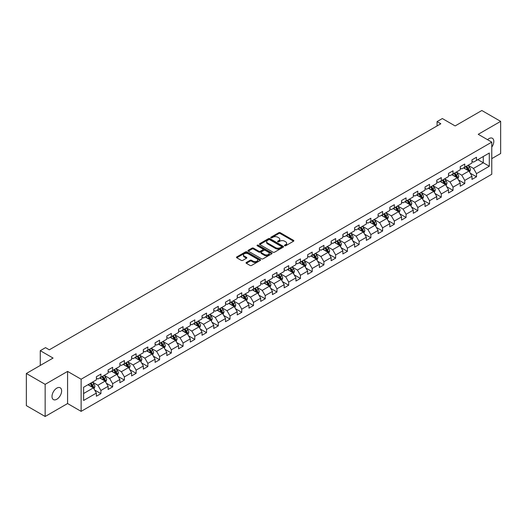 <?xml version="1.0" encoding="UTF-8"?>
<svg xmlns="http://www.w3.org/2000/svg" width="527" height="527" viewBox="0 0 527 527"><rect width="100%" height="100%" fill="white"/><g stroke="black" fill="none" stroke-linecap="round" stroke-linejoin="round"><path stroke-width="0.79" d="M284.666 245.747A0.731 0.422 0 0 0 285.7 245.747L293.546 241.214A1.047 0.606 0 0 0 293.849 240.786A1.047 0.606 0 0 0 293.546 240.365L280.252 232.69A1.047 0.606 0 0 0 278.776 232.69L270.924 237.216A0.731 0.422 0 0 0 271.958 237.815L272.973 237.229A3.34 1.93 0 0 1 277.703 237.229L278.809 237.868A3.34 1.93 0 0 1 279.791 239.232A3.34 1.93 0 0 1 278.809 240.595L277.795 241.182A0.731 0.422 0 0 0 278.829 241.781L279.844 241.195A3.34 1.93 0 0 1 284.573 241.195L285.68 241.834A3.34 1.93 0 0 1 286.655 243.197A3.34 1.93 0 0 1 285.68 244.561L284.666 245.147A0.731 0.422 0 0 0 284.666 245.747L284.666 245.147M56.824 399.242A6.811 3.933 120 0 0 61.27 393.241A6.811 3.933 120 0 0 60.23 387.786A6.811 3.933 120 0 0 56.824 388.122A6.811 3.933 120 0 0 52.371 394.124A6.811 3.933 120 0 0 53.418 399.585A6.811 3.933 120 0 0 56.824 399.242M491.77 147.105A6.811 3.933 120 0 0 492.396 138.278A6.811 3.933 120 0 0 488.99 138.614A6.811 3.933 120 0 0 487.554 139.695M246.353 262.453A1.047 0.606 0 0 0 246.05 262.874A1.047 0.606 0 0 0 246.353 263.302L250.081 265.456A1.047 0.606 0 0 0 251.557 265.456L260.272 260.424A1.047 0.606 0 0 0 260.582 259.995A1.047 0.606 0 0 0 260.272 259.574L246.979 251.899A1.047 0.606 0 0 0 245.503 251.899L236.788 256.926A1.047 0.606 0 0 0 236.485 257.354A1.047 0.606 0 0 0 236.788 257.782L241.294 260.384A1.047 0.606 0 0 0 242.769 260.384L246.498 258.23A1.047 0.606 0 0 0 246.807 257.802A1.047 0.606 0 0 0 246.498 257.374L244.264 256.082A2.793 1.614 0 0 1 243.448 254.943A2.793 1.614 0 0 1 245.174 253.454A2.793 1.614 0 0 1 248.217 253.803L256.972 258.856A2.793 1.614 0 0 1 257.789 259.995A2.793 1.614 0 0 1 256.063 261.491A2.793 1.614 0 0 1 253.019 261.135L251.557 260.298A1.047 0.606 0 0 0 250.081 260.298L246.353 262.453L246.353 263.302M491.77 158.64L500.65 153.515L500.65 121.368L481.843 110.512L455.13 125.933L442.337 118.549L437.074 121.585L440.835 123.759L49.301 349.809L45.533 347.642L40.269 350.679L40.269 365.448M45.157 384.348L45.157 416.488L67.581 403.544L67.581 371.403L45.157 384.348L26.35 373.485L53.062 358.064L40.269 350.679M67.581 371.403L81.125 379.216L491.77 142.132L491.77 174.279L81.125 411.363L81.125 379.216M500.65 121.368L478.226 134.313L491.77 142.132M273.052 252.196A1.047 0.606 0 0 0 274.527 252.196L283.243 247.163A1.047 0.606 0 0 0 283.546 246.735A1.047 0.606 0 0 0 283.243 246.313L269.949 238.639A1.047 0.606 0 0 0 268.474 238.639L259.758 243.665A1.047 0.606 0 0 0 259.449 244.093A1.047 0.606 0 0 0 259.758 244.521L273.052 252.196M257.499 245.905A0.731 0.422 0 0 1 258.243 246.01L258.243 245.141L271.761 252.94A1.047 0.606 0 0 1 272.064 253.368A1.047 0.606 0 0 1 271.761 253.797L263.045 258.823A1.047 0.606 0 0 1 261.563 258.823L248.27 251.148L252.005 249.014L252.005 248.145L248.27 250.299A1.047 0.606 0 0 0 247.967 250.727A1.047 0.606 0 0 0 248.27 251.148L248.27 250.299M252.005 249.014A1.047 0.606 0 0 1 253.48 249.014L253.48 248.145A1.047 0.606 0 0 0 252.005 248.145M253.48 248.145L258.869 251.254A1.047 0.606 0 0 0 260.345 251.254L262.821 249.831A1.047 0.606 0 0 0 263.125 249.403A1.047 0.606 0 0 0 262.821 248.975L257.209 245.734A0.731 0.422 0 0 1 258.243 245.141M45.157 416.488L26.35 405.632L26.35 373.485M94.629 390.013L100.914 393.643L100.914 390.467L108.134 386.298L108.134 389.473L112.646 386.864L112.646 383.696L119.873 379.526L119.873 382.694L124.385 380.086L124.385 376.917L131.605 372.747L131.605 375.916L136.124 373.314L136.124 370.138L143.344 365.969L143.344 369.144L147.856 366.535L147.856 363.366L155.083 359.197L155.083 362.365L159.595 359.757L159.595 356.588L166.822 352.418L166.822 355.587L171.334 352.985L171.334 349.809L178.554 345.64L178.554 348.815L183.073 346.206L183.073 343.037L190.293 338.868L190.293 342.036L194.806 339.428L194.806 336.259L202.032 332.089L202.032 335.258L206.544 332.656L206.544 329.48L213.771 325.311L213.771 328.486L218.283 325.877L218.283 322.708L225.503 318.539L225.503 321.707L230.022 319.098L230.022 315.93L237.242 311.76L237.242 314.929L241.755 312.327L241.755 309.151L248.981 304.981L248.981 308.157L253.494 305.548L253.494 302.379L260.713 298.21L260.713 301.378L265.233 298.769L265.233 295.601L272.452 291.431L272.452 294.6L276.965 291.998L276.965 288.822L284.191 284.652L284.191 287.828L288.704 285.219L288.704 282.05L295.93 277.881L295.93 281.049L300.443 278.44L300.443 275.272L307.663 271.102L307.663 274.271L312.182 271.668L312.182 268.493L319.402 264.323L319.402 267.499L323.914 264.89L323.914 261.721L331.14 257.551L331.14 260.72L335.653 258.111L335.653 254.943L342.873 250.773L342.873 253.942L347.392 251.339L347.392 248.164L354.612 243.994L354.612 247.17L359.124 244.561L359.124 241.392L366.351 237.222L366.351 240.391L370.863 237.782L370.863 234.614L378.09 230.444L378.09 233.613L382.602 231.01L382.602 227.835L389.822 223.665L389.822 226.841L394.341 224.232L394.341 221.063L401.561 216.893L401.561 220.062L406.073 217.453L406.073 214.285L413.3 210.115L413.3 213.283L417.812 210.681L417.812 207.506L425.039 203.336L425.039 206.512L429.551 203.903L429.551 200.734L436.771 196.564L436.771 199.733L441.29 197.124L441.29 193.956L448.51 189.786L448.51 192.954L453.022 190.352L453.022 187.177L460.249 183.007L460.249 186.183L464.761 183.574L464.761 180.405L471.981 176.235L471.981 179.404L476.5 176.795L476.5 173.627L489.287 166.242L489.287 153.034L483.272 156.512L483.272 162.764L489.287 166.242M100.914 393.643L96.395 396.245L96.395 393.076L83.609 400.461L83.609 387.253L96.395 379.868L96.395 376.7L100.914 374.091L100.914 377.266L108.134 373.096L108.134 369.921L112.646 367.319L112.646 370.488L119.873 366.318L119.873 363.149L124.385 360.54L124.385 363.709L131.605 359.539L131.605 356.371L136.124 353.762L136.124 356.937L143.344 352.767L143.344 349.592L147.856 346.99L147.856 350.159L155.083 345.989L155.083 342.82L159.595 340.211L159.595 343.38L166.822 339.21L166.822 336.042L171.334 333.433L171.334 336.608L178.554 332.438L178.554 329.263L183.073 326.661L183.073 329.83L190.293 325.66L190.293 322.491L194.806 319.882L194.806 323.051L202.032 318.881L202.032 315.713L206.544 313.104L206.544 316.279L213.771 312.109L213.771 308.934L218.283 306.332L218.283 309.501L225.503 305.331L225.503 302.162L230.022 299.553L230.022 302.722L237.242 298.552L237.242 295.383L241.755 292.775L241.755 295.95L248.981 291.78L248.981 288.605L253.494 286.003L253.494 289.171L260.713 285.002L260.713 281.833L265.233 279.224L265.233 282.393L272.452 278.223L272.452 275.054L276.965 272.446L276.965 275.621L284.191 271.451L284.191 268.276L288.704 265.674L288.704 268.842L295.93 264.673L295.93 261.504L300.443 258.895L300.443 262.064L307.663 257.894L307.663 254.725L312.182 252.117L312.182 255.292L319.402 251.122L319.402 247.947L323.914 245.345L323.914 248.513L331.14 244.344L331.14 241.175L335.653 238.566L335.653 241.735L342.873 237.565L342.873 234.396L347.392 231.788L347.392 234.963L354.612 230.793L354.612 227.618L359.124 225.016L359.124 228.184L366.351 224.015L366.351 220.846L370.863 218.237L370.863 221.406L378.09 217.236L378.09 214.067L382.602 211.459L382.602 214.634L389.822 210.464L389.822 207.289L394.341 204.687L394.341 207.855L401.561 203.685L401.561 200.517L406.073 197.908L406.073 201.077L413.3 196.907L413.3 193.738L417.812 191.13L417.812 194.305L425.039 190.135L425.039 186.96L429.551 184.358L429.551 187.526L436.771 183.356L436.771 180.188L441.29 177.579L441.29 180.748L448.51 176.578L448.51 173.409L453.022 170.801L453.022 173.976L460.249 169.806L460.249 166.631L464.761 164.029L464.761 167.197L471.981 163.027L471.981 159.859L476.5 157.25L476.5 160.419L489.287 153.034M99.708 377.958L105.123 381.087L97.903 385.257L92.482 382.128M96.395 378.136L97.903 379.005L100.914 377.266M97.903 385.257L100.914 390.467M105.123 381.087L108.134 386.298M111.441 371.186L116.862 374.308L109.636 378.478L104.221 375.356M108.134 371.357L109.636 372.227L112.646 370.488M109.636 378.478L112.646 383.696M116.862 374.308L119.873 379.526M123.18 364.407L128.601 367.536L121.375 371.706L115.96 368.577M119.873 364.579L121.375 365.448L124.385 363.709M121.375 371.706L124.385 376.917M128.601 367.536L131.605 372.747M134.919 357.629L140.334 360.758L133.114 364.928L127.692 361.799M131.605 357.807L133.114 358.676L136.124 356.937M133.114 364.928L136.124 370.138M140.334 360.758L143.344 365.969M146.658 350.857L152.072 353.979L144.853 358.149L139.431 355.027M143.344 351.028L144.853 351.898L147.856 350.159M144.853 358.149L147.856 363.366M152.072 353.979L155.083 359.197M158.39 344.078L163.811 347.207L156.585 351.377L151.17 348.248M155.083 344.25L156.585 345.119L159.595 343.38M156.585 351.377L159.595 356.588M163.811 347.207L166.822 352.418M170.129 337.3L175.544 340.429L168.324 344.599L162.909 341.47M166.822 337.478L168.324 338.347L171.334 336.608M168.324 344.599L171.334 349.809M175.544 340.429L178.554 345.64M181.868 330.528L187.283 333.65L180.063 337.82L174.641 334.698M178.554 330.699L180.063 331.569L183.073 329.83M180.063 337.82L183.073 343.037M187.283 333.65L190.293 338.868M193.607 323.749L199.022 326.878L191.795 331.048L186.38 327.919M190.293 323.921L191.795 324.79L194.806 323.051M191.795 331.048L194.806 336.259M199.022 326.878L202.032 332.089M205.339 316.971L210.76 320.1L203.534 324.27L198.119 321.141M202.032 317.149L203.534 318.018L206.544 316.279M203.534 324.27L206.544 329.48M210.76 320.1L213.771 325.311M217.078 310.199L222.493 313.321L215.273 317.491L209.858 314.369M213.771 310.37L215.273 311.24L218.283 309.501M215.273 317.491L218.283 322.708M222.493 313.321L225.503 318.539M228.817 303.42L234.232 306.549L227.012 310.719L221.59 307.59M225.503 303.592L227.012 304.461L230.022 302.722M227.012 310.719L230.022 315.93M234.232 306.549L237.242 311.76M240.549 296.642L245.971 299.771L238.744 303.941L233.329 300.812M237.242 296.82L238.744 297.689L241.755 295.95M238.744 303.941L241.755 309.151M245.971 299.771L248.981 304.981M252.288 289.87L257.71 292.992L250.483 297.162L245.068 294.04M248.981 290.041L250.483 290.911L253.494 289.171M250.483 297.162L253.494 302.379M257.71 292.992L260.713 298.21M264.027 283.091L269.442 286.22L262.222 290.39L256.801 287.261M260.713 283.262L262.222 284.132L265.233 282.393M262.222 290.39L265.233 295.601M269.442 286.22L272.452 291.431M275.766 276.313L281.181 279.442L273.961 283.612L268.539 280.483M272.452 276.491L273.961 277.354L276.965 275.621M273.961 283.612L276.965 288.822M281.181 279.442L284.191 284.652M287.498 269.541L292.92 272.663L285.693 276.833L280.278 273.711M284.191 269.712L285.693 270.582L288.704 268.842M285.693 276.833L288.704 282.05M292.92 272.663L295.93 277.881M299.237 262.762L304.652 265.891L297.432 270.061L292.017 266.932M295.93 262.933L297.432 263.803L300.443 262.064M297.432 270.061L300.443 275.272M304.652 265.891L307.663 271.102M310.976 255.984L316.391 259.113L309.171 263.283L303.75 260.154M307.663 256.162L309.171 257.024L312.182 255.292M309.171 263.283L312.182 268.493M316.391 259.113L319.402 264.323M322.715 249.212L328.13 252.334L320.903 256.504L315.489 253.382M319.402 249.383L320.903 250.253L323.914 248.513M320.903 256.504L323.914 261.721M328.13 252.334L331.14 257.551M334.447 242.433L339.869 245.562L332.642 249.732L327.227 246.603M331.14 242.604L332.642 243.474L335.653 241.735M332.642 249.732L335.653 254.943M339.869 245.562L342.873 250.773M346.186 235.655L351.601 238.784L344.381 242.954L338.966 239.825M342.873 235.832L344.381 236.695L347.392 234.963M344.381 242.954L347.392 248.164M351.601 238.784L354.612 243.994M357.925 228.883L363.34 232.005L356.12 236.175L350.699 233.053M354.612 229.054L356.12 229.924L359.124 228.184M356.12 236.175L359.124 241.392M363.34 232.005L366.351 237.222M369.658 222.104L375.079 225.233L367.853 229.403L362.438 226.274M366.351 222.275L367.853 223.145L370.863 221.406M367.853 229.403L370.863 234.614M375.079 225.233L378.09 230.444M381.396 215.326L386.818 218.455L379.592 222.625L374.177 219.495M378.09 215.503L379.592 216.366L382.602 214.634M379.592 222.625L382.602 227.835M386.818 218.455L389.822 223.665M393.135 208.554L398.55 211.676L391.33 215.846L385.909 212.724M389.822 208.725L391.33 209.594L394.341 207.855M391.33 215.846L394.341 221.063M398.55 211.676L401.561 216.893M404.874 201.775L410.289 204.904L403.069 209.074L397.648 205.945M401.561 201.946L403.069 202.816L406.073 201.077M403.069 209.074L406.073 214.285M410.289 204.904L413.3 210.115M416.607 194.997L422.028 198.126L414.802 202.296L409.387 199.166M413.3 195.174L414.802 196.037L417.812 194.305M414.802 202.296L417.812 207.506M422.028 198.126L425.039 203.336M428.346 188.225L433.761 191.347L426.541 195.517L421.126 192.395M425.039 188.396L426.541 189.265L429.551 187.526M426.541 195.517L429.551 200.734M433.761 191.347L436.771 196.564M440.085 181.446L445.499 184.575L438.28 188.745L432.858 185.616M436.771 181.617L438.28 182.487L441.29 180.748M438.28 188.745L441.29 193.956M445.499 184.575L448.51 189.786M451.823 174.668L457.238 177.797L450.012 181.967L444.597 178.837M448.51 174.845L450.012 175.708L453.022 173.976M450.012 181.967L453.022 187.177M457.238 177.797L460.249 183.007M463.556 167.896L468.977 171.018L461.751 175.188L456.336 172.065M460.249 168.067L461.751 168.936L464.761 167.197M461.751 175.188L464.761 180.405M468.977 171.018L471.981 176.235M477.851 159.641L483.272 162.764L473.49 168.416L468.075 165.287M471.981 161.288L473.49 162.158L476.5 160.419M473.49 168.416L476.5 173.627M67.581 403.544L81.125 411.363M437.074 121.585L437.074 125.933M83.609 393.511L93.384 387.865L87.969 384.736M93.384 387.865L96.395 393.076M470.216 173.172L476.5 176.795M458.477 179.944L464.761 183.574M446.744 186.723L453.022 190.352M435.006 193.501L441.29 197.124M423.267 200.273L429.551 203.903M411.528 207.052L417.812 210.681M399.795 213.83L406.073 217.453M388.056 220.602L394.341 224.232M376.318 227.381L382.602 231.01M364.585 234.159L370.863 237.782M352.846 240.931L359.124 244.561M341.107 247.71L347.392 251.339M329.368 254.488L335.653 258.111M317.636 261.26L323.914 264.89M305.897 268.039L312.182 271.668M294.158 274.817L300.443 278.44M282.419 281.589L288.704 285.219M270.687 288.368L276.965 291.998M258.948 295.146L265.233 298.769M247.209 301.918L253.494 305.548M235.477 308.697L241.755 312.327M223.738 315.475L230.022 319.098M211.999 322.247L218.283 325.877M200.26 329.026L206.544 332.656M188.528 335.804L194.806 339.428M176.789 342.576L183.073 346.206M165.05 349.355L171.334 352.985M153.311 356.133L159.595 359.757M141.579 362.905L147.856 366.535M129.84 369.684L136.124 373.314M118.101 376.462L124.385 380.086M106.368 383.234L112.646 386.864M284.955 245.852L285.68 245.43A3.34 1.93 0 0 0 286.655 244.067L286.655 243.197M279.791 239.232L279.791 240.101A3.34 1.93 0 0 1 278.809 241.465L278.085 241.886M293.532 241.221L280.252 233.56A1.047 0.606 0 0 0 278.776 233.56L271.221 237.921M283.243 246.313L283.243 247.163L269.949 239.508A1.047 0.606 0 0 0 268.474 239.508L259.771 244.528M281.398 247.038A0.731 0.422 0 0 0 281.398 246.438L269.725 239.699A0.731 0.422 0 0 0 268.691 239.699L267.624 240.319A3.34 1.93 0 0 0 266.642 241.682A3.34 1.93 0 0 0 267.624 243.052L275.595 247.657A3.34 1.93 0 0 0 280.324 247.657L281.398 247.038L281.398 247.907A0.731 0.422 0 0 0 281.609 247.604L281.609 246.735M266.642 241.682L266.642 242.552A3.34 1.93 0 0 0 267.624 243.915L267.624 243.052M281.398 247.907L280.324 248.52A3.34 1.93 0 0 1 275.595 248.52L267.624 243.915M253.48 249.014L258.869 252.123A1.047 0.606 0 0 0 260.345 252.123L262.821 250.7A1.047 0.606 0 0 0 263.125 250.272L263.125 249.403M258.243 246.01L271.741 253.803M264.462 254.488A2.793 1.614 0 0 0 267.512 254.837A2.793 1.614 0 0 0 269.231 253.349A2.793 1.614 0 0 0 268.414 252.202L265.331 250.424A1.047 0.606 0 0 0 263.856 250.424L261.379 251.853A1.047 0.606 0 0 0 261.076 252.281A1.047 0.606 0 0 0 261.379 252.71L264.462 254.488L264.462 255.358A2.793 1.614 0 0 0 267.512 255.707A2.793 1.614 0 0 0 269.231 254.218L269.231 253.349M261.076 252.281L261.076 253.151A1.047 0.606 0 0 0 261.379 253.573L261.379 252.71M264.462 255.358L261.379 253.573M257.789 259.995L257.789 260.865A2.793 1.614 0 0 1 256.063 262.354A2.793 1.614 0 0 1 253.019 262.005L251.557 261.168A1.047 0.606 0 0 0 250.081 261.168L246.366 263.309M243.448 254.943L243.448 255.812A2.793 1.614 0 0 0 244.264 256.952L244.264 256.082M246.484 258.237L244.264 256.952M260.272 259.574L260.272 260.424L246.979 252.762A1.047 0.606 0 0 0 245.503 252.762L236.801 257.789M469.57 172.052L470.466 169.793A2.819 1.627 -120 0 0 469.564 167.395L468.009 165.32M465.301 168.903L464.247 167.494M465.677 166.67L467.232 168.739A2.819 1.627 60 0 1 468.042 170.438L468.944 169.918A2.819 1.627 -120 0 0 468.134 168.218L466.579 166.143M465.875 166.552L467.601 168.851A1.436 0.83 60 0 1 467.857 169.292L468.944 169.918M457.831 178.824L458.727 176.571A2.819 1.627 -120 0 0 457.825 174.173L456.277 172.098M453.569 175.675L452.515 174.272M453.945 173.442L455.493 175.517A2.819 1.627 60 0 1 456.303 177.21L457.205 176.69A2.819 1.627 -120 0 0 456.395 174.997L454.847 172.922M454.136 173.33L455.862 175.629A1.436 0.83 60 0 1 456.125 176.064L457.205 176.69M446.092 185.603L446.988 183.35A2.819 1.627 -120 0 0 446.092 180.945L444.538 178.877M441.83 182.454L440.776 181.044M442.206 180.221L443.76 182.296A2.819 1.627 60 0 1 444.564 183.989L445.467 183.468A2.819 1.627 -120 0 0 444.663 181.769L443.108 179.7M442.403 180.109L444.123 182.408A1.436 0.83 60 0 1 444.386 182.843L445.467 183.468M434.36 192.381L435.256 190.122A2.819 1.627 -120 0 0 434.353 187.724L432.799 185.649M430.091 189.233L429.037 187.823M430.467 186.999L432.021 189.068A2.819 1.627 60 0 1 432.825 190.767L433.728 190.247A2.819 1.627 -120 0 0 432.924 188.547L431.369 186.472M430.664 186.881L432.384 189.18A1.436 0.83 60 0 1 432.647 189.621L433.728 190.247M422.621 199.153L423.517 196.9A2.819 1.627 -120 0 0 422.614 194.503L421.06 192.427M418.359 196.004L417.298 194.601M418.728 193.771L420.282 195.846A2.819 1.627 60 0 1 421.093 197.539L421.995 197.019A2.819 1.627 -120 0 0 421.185 195.326L419.63 193.251M418.925 193.659L420.651 195.958A1.436 0.83 60 0 1 420.908 196.393L421.995 197.019M410.882 205.932L411.778 203.679A2.819 1.627 -120 0 0 410.876 201.274L409.327 199.206M406.62 202.783L405.566 201.373M406.996 200.55L408.544 202.625A2.819 1.627 60 0 1 409.354 204.318L410.256 203.797A2.819 1.627 -120 0 0 409.446 202.098L407.898 200.029M407.193 200.438L408.912 202.737A1.436 0.83 60 0 1 409.176 203.172L410.256 203.797M399.15 212.71L400.039 210.451A2.819 1.627 -120 0 0 399.143 208.053L397.589 205.978M394.881 209.562L393.827 208.152M395.257 207.328L396.811 209.397A2.819 1.627 60 0 1 397.615 211.096L398.517 210.576A2.819 1.627 -120 0 0 397.714 208.876L396.159 206.801M395.454 207.21L397.174 209.509A1.436 0.83 60 0 1 397.437 209.95L398.517 210.576M387.411 219.482L388.307 217.229A2.819 1.627 -120 0 0 387.404 214.832L385.85 212.756M383.142 216.333L382.088 214.93M383.518 214.1L385.072 216.175A2.819 1.627 60 0 1 385.883 217.868L386.785 217.348A2.819 1.627 -120 0 0 385.975 215.655L384.42 213.58M383.715 213.988L385.441 216.287A1.436 0.83 60 0 1 385.698 216.722L386.785 217.348M375.672 226.261L376.568 224.008A2.819 1.627 -120 0 0 375.665 221.603L374.117 219.535M371.41 223.112L370.356 221.702M371.785 220.879L373.333 222.954A2.819 1.627 60 0 1 374.144 224.647L375.046 224.127A2.819 1.627 -120 0 0 374.236 222.427L372.688 220.358M371.976 220.767L373.702 223.066A1.436 0.83 60 0 1 373.959 223.501L375.046 224.127M363.933 233.039L364.829 230.78A2.819 1.627 -120 0 0 363.933 228.382L362.378 226.307M359.671 229.891L358.617 228.481M360.046 227.657L361.601 229.726A2.819 1.627 60 0 1 362.405 231.425L363.307 230.905A2.819 1.627 -120 0 0 362.504 229.205L360.949 227.13M360.244 227.539L361.963 229.838A1.436 0.83 60 0 1 362.227 230.279L363.307 230.905M352.201 239.811L353.09 237.558A2.819 1.627 -120 0 0 352.194 235.161L350.639 233.086M347.932 236.663L346.878 235.259M348.307 234.429L349.862 236.504A2.819 1.627 60 0 1 350.666 238.197L351.568 237.677A2.819 1.627 -120 0 0 350.765 235.984L349.21 233.909M348.505 234.317L350.224 236.616A1.436 0.83 60 0 1 350.488 237.051L351.568 237.677M340.462 246.59L341.358 244.337A2.819 1.627 -120 0 0 340.455 241.933L338.901 239.864M336.193 243.441L335.139 242.031M336.569 241.208L338.123 243.283A2.819 1.627 60 0 1 338.933 244.976L339.836 244.456A2.819 1.627 -120 0 0 339.026 242.756L337.471 240.687M336.766 241.096L338.492 243.395A1.436 0.83 60 0 1 338.749 243.83L339.836 244.456M328.723 253.368L329.619 251.109A2.819 1.627 -120 0 0 328.716 248.711L327.168 246.636M324.461 250.22L323.407 248.81M324.836 247.986L326.384 250.055A2.819 1.627 60 0 1 327.195 251.754L328.097 251.234A2.819 1.627 -120 0 0 327.287 249.534L325.739 247.459M325.027 247.868L326.753 250.167A1.436 0.83 60 0 1 327.017 250.608L328.097 251.234M316.984 260.14L317.88 257.887A2.819 1.627 -120 0 0 316.984 255.49L315.429 253.415M312.722 256.992L311.668 255.588M313.097 254.758L314.652 256.833A2.819 1.627 60 0 1 315.456 258.526L316.358 258.006A2.819 1.627 -120 0 0 315.554 256.313L314 254.238M313.295 254.646L315.014 256.945A1.436 0.83 60 0 1 315.278 257.38L316.358 258.006M305.252 266.919L306.147 264.666A2.819 1.627 -120 0 0 305.245 262.262L303.69 260.193M300.983 263.77L299.929 262.36M301.358 261.537L302.913 263.612A2.819 1.627 60 0 1 303.717 265.305L304.619 264.785A2.819 1.627 -120 0 0 303.815 263.092L302.261 261.017M301.556 261.425L303.282 263.724A1.436 0.83 60 0 1 303.539 264.159L304.619 264.785M293.513 273.697L294.409 271.438A2.819 1.627 -120 0 0 293.506 269.04L291.958 266.965M289.251 270.549L288.19 269.139M289.619 268.315L291.174 270.384A2.819 1.627 60 0 1 291.984 272.084L292.887 271.563A2.819 1.627 -120 0 0 292.077 269.864L290.522 267.788M289.817 268.197L291.543 270.503A1.436 0.83 60 0 1 291.8 270.937L292.887 271.563M281.774 280.469L282.67 278.216A2.819 1.627 -120 0 0 281.774 275.819L280.219 273.744M277.512 277.321L276.458 275.917M277.887 275.087L279.435 277.162A2.819 1.627 60 0 1 280.245 278.855L281.148 278.335A2.819 1.627 -120 0 0 280.344 276.642L278.79 274.567M278.085 274.975L279.804 277.274A1.436 0.83 60 0 1 280.068 277.709L281.148 278.335M270.041 287.248L270.931 284.995A2.819 1.627 -120 0 0 270.035 282.591L268.48 280.522M265.773 284.099L264.719 282.689M266.148 281.866L267.703 283.941A2.819 1.627 60 0 1 268.507 285.634L269.409 285.114A2.819 1.627 -120 0 0 268.605 283.421L267.051 281.346M266.346 281.754L268.065 284.053A1.436 0.83 60 0 1 268.329 284.488L269.409 285.114M258.302 294.026L259.198 291.767A2.819 1.627 -120 0 0 258.296 289.369L256.741 287.294M254.034 290.878L252.98 289.468M254.409 288.644L255.964 290.713A2.819 1.627 60 0 1 256.774 292.413L257.677 291.892A2.819 1.627 -120 0 0 256.866 290.193L255.312 288.124M254.607 288.526L256.333 290.832A1.436 0.83 60 0 1 256.59 291.266L257.677 291.892M246.564 300.798L247.459 298.545A2.819 1.627 -120 0 0 246.557 296.148L245.009 294.073M242.301 297.65L241.247 296.246M242.677 295.416L244.225 297.491A2.819 1.627 60 0 1 245.035 299.184L245.938 298.664A2.819 1.627 -120 0 0 245.127 296.971L243.579 294.896M242.868 295.304L244.594 297.603A1.436 0.83 60 0 1 244.857 298.038L245.938 298.664M234.825 307.577L235.721 305.324A2.819 1.627 -120 0 0 234.825 302.92L233.27 300.851M230.562 304.428L229.508 303.018M230.938 302.195L232.493 304.27A2.819 1.627 60 0 1 233.296 305.963L234.199 305.443A2.819 1.627 -120 0 0 233.395 303.75L231.84 301.675M231.136 302.083L232.855 304.382A1.436 0.83 60 0 1 233.118 304.817L234.199 305.443M223.092 314.355L223.982 312.096A2.819 1.627 -120 0 0 223.086 309.698L221.531 307.623M218.824 311.207L217.77 309.797M219.199 308.974L220.754 311.042A2.819 1.627 60 0 1 221.557 312.742L222.46 312.221A2.819 1.627 -120 0 0 221.656 310.522L220.102 308.453M219.397 308.855L221.116 311.161A1.436 0.83 60 0 1 221.38 311.595L222.46 312.221M211.353 321.127L212.249 318.875A2.819 1.627 -120 0 0 211.347 316.477L209.792 314.402M207.085 317.979L206.031 316.575M207.46 315.745L209.015 317.821A2.819 1.627 60 0 1 209.825 319.514L210.728 318.993A2.819 1.627 -120 0 0 209.917 317.3L208.363 315.225M207.658 315.633L209.384 317.933A1.436 0.83 60 0 1 209.641 318.367L210.728 318.993M199.614 327.906L200.51 325.653A2.819 1.627 -120 0 0 199.608 323.249L198.06 321.18M195.352 324.757L194.298 323.347M195.728 322.524L197.276 324.599A2.819 1.627 60 0 1 198.086 326.292L198.989 325.772A2.819 1.627 -120 0 0 198.178 324.079L196.63 322.004M195.919 322.412L197.645 324.711A1.436 0.83 60 0 1 197.908 325.146L198.989 325.772M187.875 334.685L188.771 332.425A2.819 1.627 -120 0 0 187.875 330.027L186.321 327.952M183.613 331.536L182.559 330.126M183.989 329.303L185.544 331.371A2.819 1.627 60 0 1 186.347 333.071L187.25 332.55A2.819 1.627 -120 0 0 186.446 330.851L184.891 328.782M184.186 329.184L185.906 331.49A1.436 0.83 60 0 1 186.169 331.924L187.25 332.55M176.143 341.456L177.039 339.204A2.819 1.627 -120 0 0 176.137 336.806L174.582 334.731M171.874 338.308L170.82 336.905M172.25 336.074L173.805 338.15A2.819 1.627 60 0 1 174.608 339.843L175.511 339.322A2.819 1.627 -120 0 0 174.707 337.629L173.152 335.554M172.448 335.962L174.173 338.262A1.436 0.83 60 0 1 174.43 338.696L175.511 339.322M164.404 348.235L165.3 345.982A2.819 1.627 -120 0 0 164.398 343.578L162.85 341.509M160.142 345.086L159.082 343.676M160.511 342.853L162.066 344.928A2.819 1.627 60 0 1 162.876 346.621L163.778 346.101A2.819 1.627 -120 0 0 162.968 344.408L161.42 342.333M160.709 342.741L162.435 345.04A1.436 0.83 60 0 1 162.691 345.475L163.778 346.101M152.665 355.014L153.561 352.754A2.819 1.627 -120 0 0 152.665 350.356L151.111 348.281M148.403 351.865L147.349 350.455M148.779 349.632L150.327 351.7A2.819 1.627 60 0 1 151.137 353.4L152.04 352.879A2.819 1.627 -120 0 0 151.236 351.18L149.681 349.111M148.976 349.513L150.696 351.819A1.436 0.83 60 0 1 150.959 352.253L152.04 352.879M140.933 361.786L141.822 359.533A2.819 1.627 -120 0 0 140.926 357.135L139.372 355.06M136.664 358.637L135.61 357.234M137.04 356.404L138.594 358.479A2.819 1.627 60 0 1 139.398 360.172L140.301 359.651A2.819 1.627 -120 0 0 139.497 357.958L137.942 355.883M137.237 356.292L138.957 358.591A1.436 0.83 60 0 1 139.22 359.025L140.301 359.651M129.194 368.564L130.09 366.311A2.819 1.627 -120 0 0 129.187 363.907L127.633 361.838M124.925 365.415L123.871 364.005M125.301 363.182L126.855 365.257A2.819 1.627 60 0 1 127.666 366.95L128.568 366.43A2.819 1.627 -120 0 0 127.758 364.737L126.203 362.662M125.498 363.07L127.224 365.369A1.436 0.83 60 0 1 127.481 365.804L128.568 366.43M117.455 375.343L118.351 373.083A2.819 1.627 -120 0 0 117.449 370.685L115.9 368.61M113.193 372.194L112.139 370.784M113.569 369.961L115.117 372.029A2.819 1.627 60 0 1 115.927 373.729L116.829 373.208A2.819 1.627 -120 0 0 116.019 371.509L114.471 369.44M113.76 369.842L115.485 372.148A1.436 0.83 60 0 1 115.749 372.582L116.829 373.208M105.716 382.115L106.612 379.862A2.819 1.627 -120 0 0 105.716 377.464L104.162 375.389M101.454 378.966L100.4 377.563M101.83 376.733L103.384 378.808A2.819 1.627 60 0 1 104.188 380.501L105.09 379.98A2.819 1.627 -120 0 0 104.287 378.287L102.732 376.212M102.027 376.621L103.747 378.92A1.436 0.83 60 0 1 104.01 379.354L105.09 379.98M93.984 388.893L94.873 386.64A2.819 1.627 -120 0 0 93.977 384.236L92.423 382.167M89.715 385.744L88.661 384.335M90.091 383.511L91.645 385.586A2.819 1.627 60 0 1 92.449 387.279L93.351 386.759A2.819 1.627 -120 0 0 92.548 385.066L90.993 382.991M90.288 383.399L92.008 385.698A1.436 0.83 60 0 1 92.271 386.133L93.351 386.759M40.269 361.344L40.269 359.783M285.68 245.43L285.68 244.561M277.795 241.781L277.795 241.182M278.809 241.465L278.809 240.595M270.924 237.815L270.924 237.216M278.776 233.56L278.776 232.69M280.252 233.56L280.252 232.69M293.546 241.214L293.546 240.365M259.758 244.521L259.758 243.665M268.474 239.508L268.474 238.639M269.949 239.508L269.949 238.639M275.595 248.52L275.595 247.657M280.324 248.52L280.324 247.657M258.869 252.123L258.869 251.254M260.345 252.123L260.345 251.254M262.821 250.7L262.821 249.831M271.761 253.797L271.761 252.94M250.081 261.168L250.081 260.298M251.557 261.168L251.557 260.298M253.019 262.005L253.019 261.135M246.498 258.23L246.498 257.374M236.788 257.782L236.788 256.926M245.503 252.762L245.503 251.899M246.979 252.762L246.979 251.899M468.694 170.86L470.446 169.852M468.134 168.218L469.564 167.395M466.131 169.378L467.232 168.739M456.962 177.639L458.707 176.624M456.395 174.997L457.825 174.173M454.393 176.156L455.493 175.517M445.223 184.41L446.968 183.403M444.663 181.769L446.092 180.945M442.654 182.928L443.76 182.296M433.484 191.189L435.236 190.181M432.924 188.547L434.353 187.724M430.915 189.707L432.021 189.068M421.745 197.968L423.497 196.953M421.185 195.326L422.614 194.503M419.182 196.485L420.282 195.846M410.013 204.739L411.758 203.732M409.446 202.098L410.876 201.274M407.443 203.257L408.544 202.625M398.274 211.518L400.026 210.51M397.714 208.876L399.143 208.053M395.705 210.036L396.811 209.397M386.535 218.297L388.287 217.282M385.975 215.655L387.404 214.832M383.972 216.814L385.072 216.175M374.802 225.069L376.548 224.061M374.236 222.427L375.665 221.603M372.233 223.586L373.333 222.954M363.063 231.847L364.809 230.839M362.504 229.205L363.933 228.382M360.494 230.365L361.601 229.726M351.325 238.626L353.077 237.611M350.765 235.984L352.194 235.161M348.755 237.143L349.862 236.504M339.586 245.398L341.338 244.39M339.026 242.756L340.455 241.933M337.023 243.915L338.123 243.283M327.853 252.176L329.599 251.168M327.287 249.534L328.716 248.711M325.284 250.694L326.384 250.055M316.114 258.955L317.86 257.94M315.554 256.313L316.984 255.49M313.545 257.472L314.652 256.833M304.375 265.727L306.128 264.719M303.815 263.092L305.245 262.262M301.806 264.244L302.913 263.612M292.637 272.505L294.389 271.497M292.077 269.864L293.506 269.04M290.074 271.023L291.174 270.384M280.904 279.284L282.65 278.269M280.344 276.642L281.774 275.819M278.335 277.801L279.435 277.162M269.165 286.056L270.918 285.048M268.605 283.421L270.035 282.591M266.596 284.573L267.703 283.941M257.426 292.834L259.179 291.826M256.866 290.193L258.296 289.369M254.864 291.352L255.964 290.713M245.694 299.613L247.44 298.598M245.127 296.971L246.557 296.148M243.125 298.13L244.225 297.491M233.955 306.385L235.701 305.377M233.395 303.75L234.825 302.92M231.386 304.902L232.493 304.27M222.216 313.163L223.968 312.155M221.656 310.522L223.086 309.698M219.647 311.681L220.754 311.042M210.477 319.942L212.229 318.927M209.917 317.3L211.347 316.477M207.915 318.46L209.015 317.821M198.745 326.714L200.491 325.706M198.178 324.079L199.608 323.249M196.176 325.231L197.276 324.599M187.006 333.492L188.752 332.484M186.446 330.851L187.875 330.027M184.437 332.01L185.544 331.371M175.267 340.271L177.019 339.256M174.707 337.629L176.137 336.806M172.704 338.789L173.805 338.15M163.528 347.043L165.28 346.035M162.968 344.408L164.398 343.578M160.966 345.56L162.066 344.928M151.796 353.821L153.541 352.813M151.236 351.18L152.665 350.356M149.227 352.339L150.327 351.7M140.057 360.6L141.809 359.585M139.497 357.958L140.926 357.135M137.488 359.118L138.594 358.479M128.318 367.372L130.07 366.364M127.758 364.737L129.187 363.907M125.755 365.89L126.855 365.257M116.586 374.15L118.331 373.142M116.019 371.509L117.449 370.685M114.016 372.668L115.117 372.029M104.847 380.929L106.592 379.914M104.287 378.287L105.716 377.464M102.278 379.447L103.384 378.808M93.108 387.701L94.86 386.693M92.548 385.066L93.977 384.236M90.539 386.219L91.645 385.586"/></g></svg>
